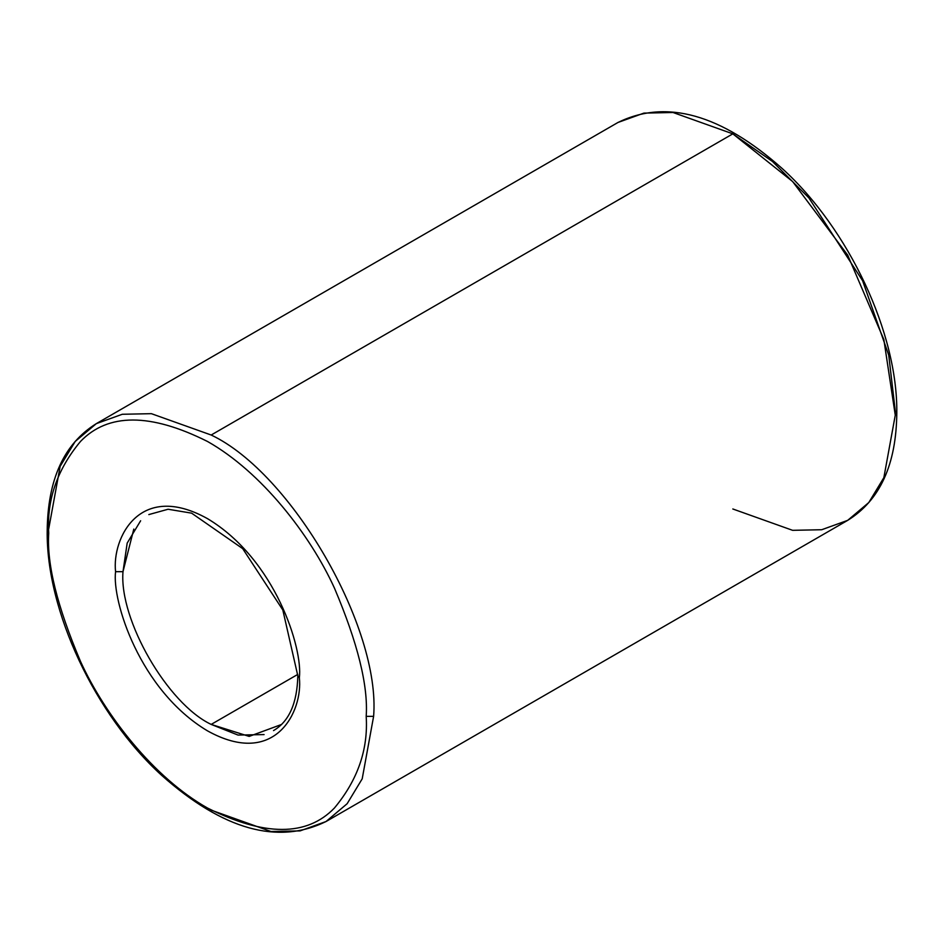 <?xml version="1.0" encoding="UTF-8"?>
<svg xmlns="http://www.w3.org/2000/svg" width="944" height="944" viewBox="0 0 944 944"><rect width="100%" height="100%" fill="white"/><g stroke="black" fill="none" stroke-linecap="round" stroke-linejoin="round"><path stroke-width="1.42" d="M140.632 520.769L127.18 543.095L122.991 571.675L115.569 571.675C111.876 600.585 139.441 690.123 207.456 730.833C275.471 768.664 303.048 710.95 299.354 677.78C303.048 710.95 275.471 768.664 207.456 730.833C139.441 690.123 111.876 600.585 115.569 571.675C111.876 538.505 139.441 480.803 207.456 518.622C275.471 559.332 303.048 648.882 299.354 677.78L297.82 675.644L299.354 677.78C303.048 648.882 275.471 559.332 207.456 518.622C139.441 480.803 111.876 538.505 115.569 571.675L122.991 571.675L133.812 529.065M732.827 133.847L792.618 181.543L847.688 255.092L883.855 339.569L895.266 415.195L896.8 413.047L895.266 415.195L883.855 339.569L847.688 255.092L792.618 181.543L732.827 133.847L211.173 435.019L151.382 413.673L122.283 414.274L96.312 423.644L122.283 414.274L151.382 413.673L211.173 435.019C291.543 473.038 380.869 627.76 373.612 716.366C380.869 627.76 291.543 473.038 211.173 435.019L732.827 133.847L673.037 112.501L643.938 113.103L617.966 122.472L643.938 113.103L673.037 112.501L732.827 133.847M47.2 530.953L48.734 528.805L60.145 466.348L75.213 441.45L96.312 423.644C64.074 443.633 47.696 479.41 47.2 530.953C46.173 610.756 95.084 714.974 161.825 775.496C223.032 829.811 277.772 845.151 326.034 821.528L347.132 803.722L362.201 778.824L373.612 716.366L366.189 716.366C368.302 749.442 357.717 779.992 334.436 808.005C306.871 836.573 264.544 836.573 207.456 808.005C153.577 777.632 104.843 714.809 80.488 661.39C57.206 606.485 46.622 563.721 48.734 533.089C46.622 563.721 57.206 606.485 80.488 661.39C104.843 714.809 153.577 777.632 207.456 808.005C264.544 836.573 306.871 836.573 334.436 808.005C357.717 779.992 368.302 749.442 366.189 716.366C368.302 685.733 357.717 642.97 334.436 588.077C310.08 534.646 261.346 471.835 207.456 441.45C150.367 412.882 108.041 412.882 80.488 441.45C57.206 469.463 46.622 500.013 48.734 533.089L47.2 530.953L48.734 533.089C46.622 500.013 57.206 469.463 80.488 441.45C108.041 412.882 150.367 412.882 207.456 441.45C261.346 471.835 310.08 534.646 334.436 588.077C357.717 642.97 368.302 685.733 366.189 716.366L373.612 716.366L362.201 778.824L347.132 803.722L326.034 821.528L300.062 830.897L270.963 831.499L211.173 810.153M326.034 821.528L847.688 520.356L868.787 502.55L883.855 477.652L895.266 415.195L883.855 477.652L868.787 502.55L847.688 520.356L821.717 529.726L792.618 530.327L732.827 508.981M264.084 734.585L238.018 735.069L211.173 724.414C167.548 703.776 119.05 619.783 122.991 571.675C119.05 619.783 167.548 703.776 211.173 724.414L297.808 674.394L211.173 724.414L249.181 736.403L281.713 724.402M732.78 133.871L772.463 161.483L808.878 197.898L862.604 280.698L888.741 355.156L895.266 410.911L896.8 413.047C897.827 333.244 848.916 229.026 782.175 168.504C720.968 114.189 666.228 98.849 617.966 122.472L96.312 423.644M297.82 675.821L282.811 609.966L242.691 548.641L191.62 513.158L168.067 509.241L148.822 514.586M896.8 413.047C896.304 464.59 879.926 500.367 847.688 520.356M297.82 675.644C297.195 703.162 289.1 721.476 273.524 730.585"/></g></svg>
